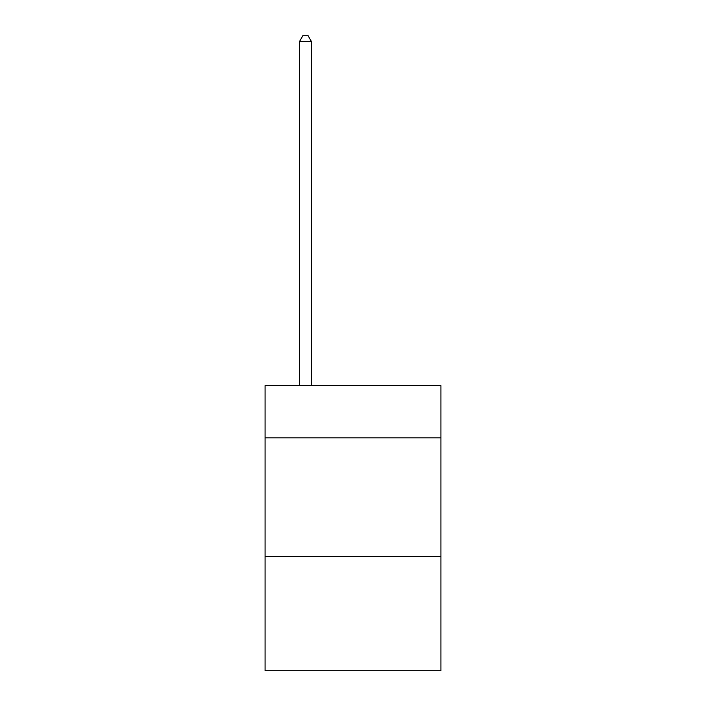 <?xml version="1.0" encoding="UTF-8"?>
<svg xmlns="http://www.w3.org/2000/svg" width="706" height="706" viewBox="0 0 706 706"><rect width="100%" height="100%" fill="white"/><g stroke="black" fill="none" stroke-linecap="round" stroke-linejoin="round"><path stroke-width="1.06" d="M440.923 437.835L440.923 385.555L265.077 385.555L265.077 437.835L440.923 437.835L440.923 670.7L265.077 670.7L265.077 437.835M440.923 556.646L265.077 556.646M311.417 385.555L311.417 41.477L299.538 41.477L299.538 385.555M299.538 41.477L303.103 35.3L307.851 35.3L311.417 41.477"/></g></svg>
